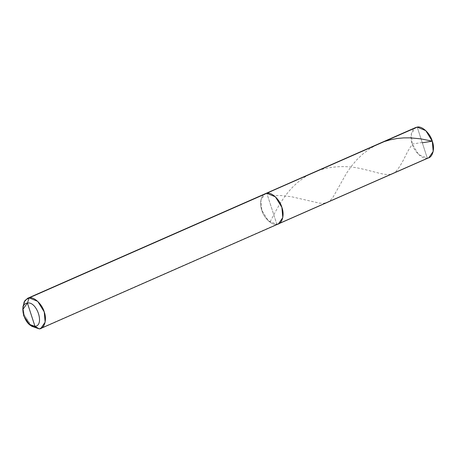 <?xml version="1.0" encoding="UTF-8"?>
<svg xmlns="http://www.w3.org/2000/svg" width="456" height="456" viewBox="0 0 456 456"><rect width="100%" height="100%" fill="white"/><g stroke="black" fill="none" stroke-linecap="round" stroke-linejoin="round"><path stroke-width="0.34" stroke-dasharray="2.28 1.71" d="M417.212 127.104L427.295 158.141L276.889 224.323L268.316 220.807L261.807 210.256L260.9 200.03L265.215 193.743L260.9 200.03L261.807 210.256L268.316 220.807L276.889 224.323L266.806 193.287L276.889 224.323L427.295 158.141L417.212 127.104C412.019 127.127 409.271 136.458 412.218 144.073C414.259 151.814 422.552 159.554 427.295 158.141L418.722 154.618L412.218 144.073L411.306 133.847L415.621 127.555M276.889 224.323C272.146 225.737 263.853 217.996 261.807 210.256C258.865 202.641 261.613 193.31 266.806 193.287C261.613 193.31 258.865 202.641 261.807 210.256C263.853 217.996 272.146 225.737 276.889 224.323L266.806 193.287L276.889 224.323L42.237 327.579L278.474 223.873M428.885 157.69L427.295 158.141M22.977 308.159L24.162 314.822L30.461 325.179M31.726 326.285L24.162 314.822L23.011 306.478M384.471 141.514L376.918 144.655L369.742 148.77L362.588 154.191L356.746 159.834L351.188 166.474L346.469 173.308L333.119 197.02L330.389 200.281L327.636 202.23L323.857 203.285L319.679 203.182L291.498 196.735L281.762 195.595L273.765 195.47M422.199 142.466L412.623 144.005C409.978 147.51 407.738 151.192 405.897 155.057C402.34 162.524 399.051 167.939 396.036 171.302C389.863 178.148 379.267 172.556 360.753 168.623C342.712 164.428 318.869 166.286 301.952 179.174C284.726 191.258 275.812 211.276 269.929 222.14"/><path stroke-width="0.68" d="M276.889 224.323C282.082 224.301 284.823 214.97 281.882 207.36C279.836 199.614 271.542 191.879 266.806 193.287C271.542 191.879 279.836 199.614 281.882 207.36C284.823 214.97 282.082 224.301 276.889 224.323L278.474 223.873L282.794 217.586L281.882 207.36L275.378 196.81L266.806 193.287L265.215 193.743L417.212 127.104L27.571 298.31L24.151 301.826L22.977 308.159M27.571 298.31L415.621 127.555L417.212 127.104L425.784 130.627L432.288 141.178L433.2 151.403L428.885 157.69L40.829 328.445L45.15 322.153L44.238 311.927L37.734 301.382L29.161 297.859L27.411 303.063C36.913 301.023 44.887 325.578 34.975 326.336L27.411 303.063L22.8 309.527L23.666 315.786L29.338 324.381L34.975 326.336L39.244 328.896L42.237 327.579L39.244 328.896L31.726 326.285L29.338 324.381M427.295 158.141C432.487 158.118 435.235 148.787 432.288 141.178C430.242 133.431 421.954 125.696 417.212 127.104M30.461 325.179L39.244 328.896L40.829 328.445M22.8 309.527L23.011 306.478L25.023 300.373L29.161 297.859L266.806 193.287L275.378 196.81L281.882 207.36L282.794 217.586L278.474 223.873M34.975 326.336C25.473 328.377 17.499 303.821 27.411 303.063L34.975 326.336C44.887 325.578 36.913 301.023 27.411 303.063L29.161 297.859C33.898 296.446 42.191 304.186 44.238 311.927C47.185 319.542 44.437 328.873 39.244 328.896L34.975 326.336M422.302 142.779L432.288 141.178L420.757 138.846L410.189 137.849L403.606 137.894L396.954 138.527L390.336 139.792L384.471 141.514"/></g></svg>
